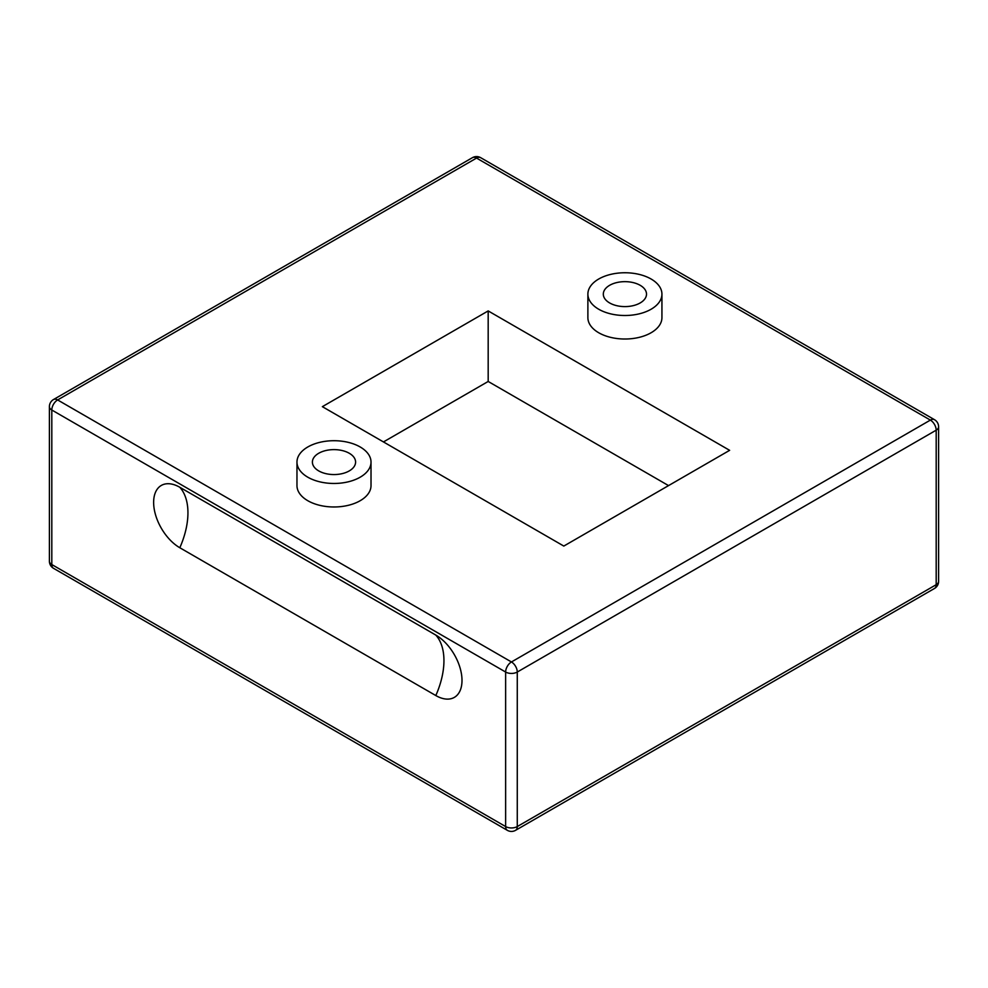 <?xml version="1.0" encoding="UTF-8"?>
<svg xmlns="http://www.w3.org/2000/svg" width="988" height="988" viewBox="0 0 988 988"><rect width="100%" height="100%" fill="white"/><g stroke="black" fill="none" stroke-linecap="round" stroke-linejoin="round"><path stroke-width="1.48" d="M488.183 310.924L729.638 450.33L563.815 546.068L322.36 406.661L488.183 310.924L488.183 381.467L383.455 441.932M668.543 485.602L488.183 381.467M371.019 462.088L371.019 485.602A37.025 21.378 180 0 1 348.171 505.35A37.025 21.378 180 0 1 307.811 500.718A37.025 21.378 180 0 1 296.968 485.602L296.968 462.088A37.025 21.378 0 0 0 307.811 477.204A37.025 21.378 0 0 0 348.171 481.835A37.025 21.378 0 0 0 371.019 462.088A37.025 21.378 0 0 0 333.993 440.71A37.025 21.378 0 0 0 296.968 462.088M661.935 294.128L661.935 317.642A37.025 21.378 180 0 1 639.075 337.39A37.025 21.378 180 0 1 598.728 332.758A37.025 21.378 180 0 1 587.885 317.642L587.885 294.128A37.025 21.378 0 0 0 598.728 309.244A37.025 21.378 0 0 0 639.075 313.875A37.025 21.378 0 0 0 661.935 294.128A37.025 21.378 0 0 0 624.91 272.75A37.025 21.378 0 0 0 587.885 294.128M318.729 470.906A21.6 12.474 180 0 1 312.393 462.088A21.6 12.474 180 0 1 333.993 449.614A21.6 12.474 180 0 1 355.594 462.088A21.6 12.474 180 0 1 342.268 473.61A21.6 12.474 180 0 1 318.729 470.906M435.819 635.086A37.025 21.378 60 0 1 462.001 680.436A37.025 21.378 60 0 1 435.819 695.552L179.816 547.747A37.025 21.378 60 0 1 153.634 502.398A37.025 21.378 60 0 1 179.816 487.282L435.819 635.086A65.418 37.766 -60 0 1 435.819 695.552M640.187 285.31A21.6 12.474 180 0 1 646.51 294.128A21.6 12.474 180 0 1 624.91 306.601A21.6 12.474 180 0 1 603.31 294.128A21.6 12.474 180 0 1 616.648 282.605A21.6 12.474 180 0 1 640.187 285.31M476.549 158.08L930.375 420.098L511.451 661.96L57.625 399.942L476.549 158.08A8.225 4.755 -60 0 1 480.662 157.672A8.225 8.225 0 0 0 472.437 157.672A8.225 4.755 60 0 1 476.549 158.08M53.513 568.31A8.225 4.755 -60 0 1 51.808 564.543A8.225 4.755 180 0 1 49.4 561.184A8.225 8.225 0 0 0 53.513 568.31L507.338 830.328A8.225 8.225 0 0 0 515.563 830.328A8.225 4.755 -120 0 0 517.267 826.561A8.225 4.755 180 0 1 505.634 826.561A8.225 4.755 120 0 0 507.338 830.328M51.808 410.02A8.225 4.755 -60 0 1 57.625 399.942A8.225 4.755 -120 0 0 53.513 399.535A8.225 8.225 0 0 0 49.4 406.661A8.225 4.755 0 0 0 51.808 410.02L505.634 672.038A8.225 4.755 0 0 0 517.267 672.038A8.225 4.755 -120 0 0 511.451 661.96A8.225 4.755 120 0 0 505.634 672.038L505.634 826.561L51.808 564.543L51.808 410.02M938.6 581.339A8.225 4.755 180 0 1 936.192 584.698A8.225 4.755 60 0 1 934.487 588.465A8.225 8.225 0 0 0 938.6 581.339L938.6 426.816A8.225 8.225 0 0 0 934.487 419.69A8.225 4.755 120 0 0 930.375 420.098A8.225 4.755 60 0 1 936.192 430.175A8.225 4.755 0 0 0 938.6 426.816M517.267 672.038L936.192 430.175L936.192 584.698L517.267 826.561L517.267 672.038M179.816 487.282A65.418 37.766 -60 0 1 179.816 547.747M934.487 419.69L480.662 157.672M472.437 157.672L53.513 399.535M515.563 830.328L934.487 588.465M49.4 406.661L49.4 561.184"/></g></svg>
